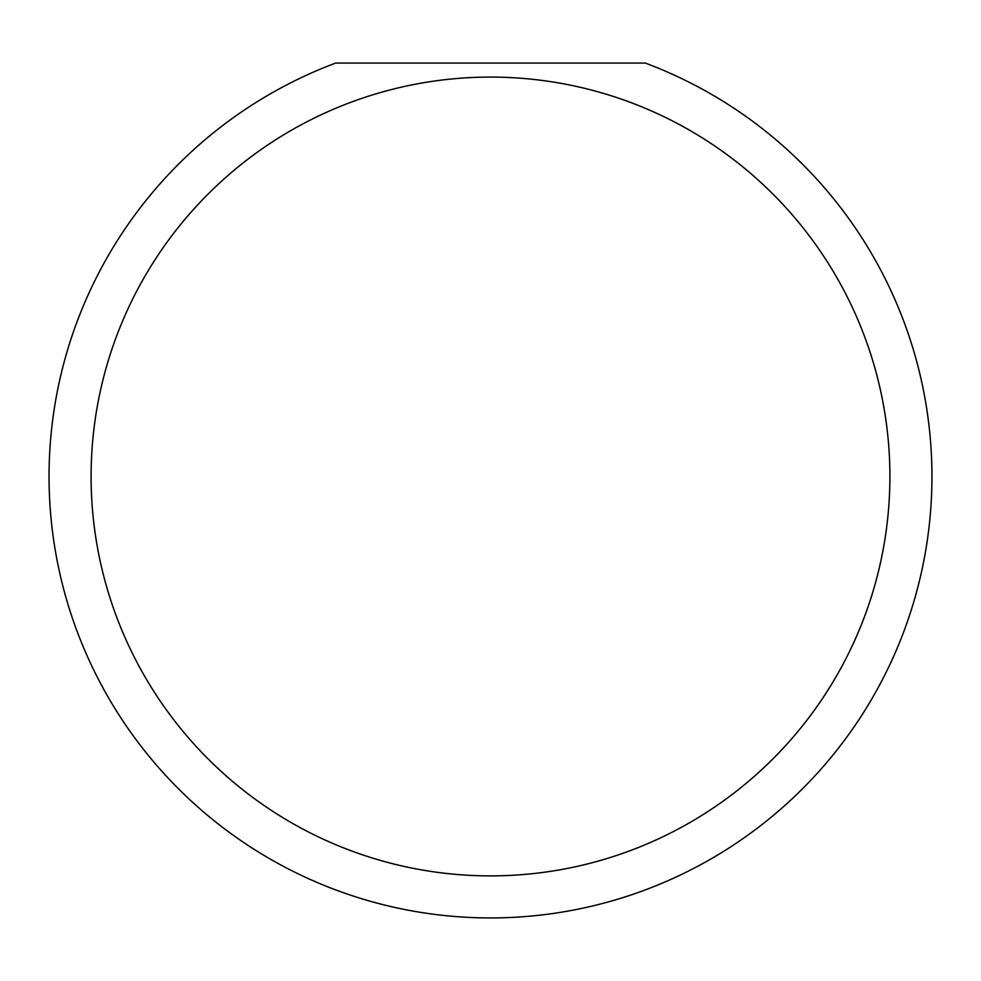 <?xml version="1.0" encoding="UTF-8"?>
<svg xmlns="http://www.w3.org/2000/svg" width="981" height="981" viewBox="0 0 981 981"><rect width="100%" height="100%" fill="white"/><g stroke="black" fill="none" stroke-linecap="round" stroke-linejoin="round"><path stroke-width="1.47" d="M889.902 476.484A399.402 399.402 0 0 0 490.5 77.082A399.402 399.402 0 0 0 91.098 476.484A399.402 399.402 0 0 0 490.5 875.886A399.402 399.402 0 0 0 889.902 476.484M645.302 63.066A441.45 441.45 0 0 1 490.5 917.934A441.45 441.45 0 0 1 335.698 63.066L645.302 63.066"/></g></svg>
